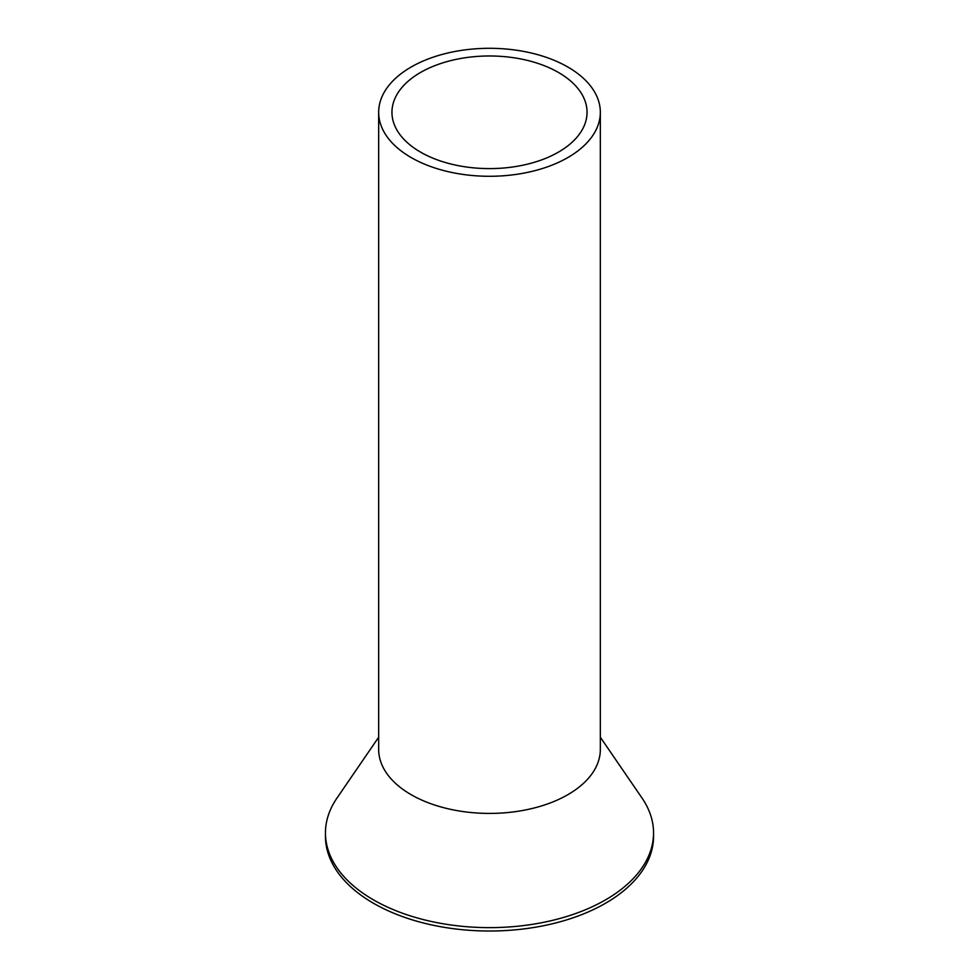 <?xml version="1.0" encoding="UTF-8"?>
<svg xmlns="http://www.w3.org/2000/svg" width="979" height="979" viewBox="0 0 979 979"><rect width="100%" height="100%" fill="white"/><g stroke="black" fill="none" stroke-linecap="round" stroke-linejoin="round"><path stroke-width="1.47" d="M383.144 94.278A110.835 63.99 0 0 0 378.665 112.291A110.835 63.99 0 0 0 473.738 175.633A110.835 63.99 0 0 0 595.856 130.305A110.835 63.99 0 0 0 600.335 112.291A110.835 63.99 0 0 0 505.262 48.95A110.835 63.99 0 0 0 383.144 94.278M378.665 112.291L378.665 749.424A110.835 63.99 0 0 0 473.738 812.766A110.835 63.99 0 0 0 595.856 767.438A110.835 63.99 0 0 0 600.335 749.424L600.335 112.291M395.908 96.444A97.545 56.317 0 0 0 391.955 112.291A97.545 56.317 0 0 0 475.623 168.033A97.545 56.317 0 0 0 583.092 128.151A97.545 56.317 0 0 0 587.045 112.291A97.545 56.317 0 0 0 503.377 56.549A97.545 56.317 0 0 0 395.908 96.444M600.335 737.224L642.04 798.081A164.044 94.706 180 0 1 653.544 832.921A164.044 94.706 180 0 1 646.911 859.586A164.044 94.706 180 0 1 466.175 926.672A164.044 94.706 180 0 1 325.456 832.921A164.044 94.706 180 0 1 332.089 806.255A164.044 94.706 180 0 1 336.96 798.081L378.665 737.224M325.456 832.921L325.456 836.299A164.044 94.706 0 0 0 466.175 930.05A164.044 94.706 0 0 0 646.911 862.964A164.044 94.706 0 0 0 653.544 836.299L653.544 832.921"/></g></svg>
